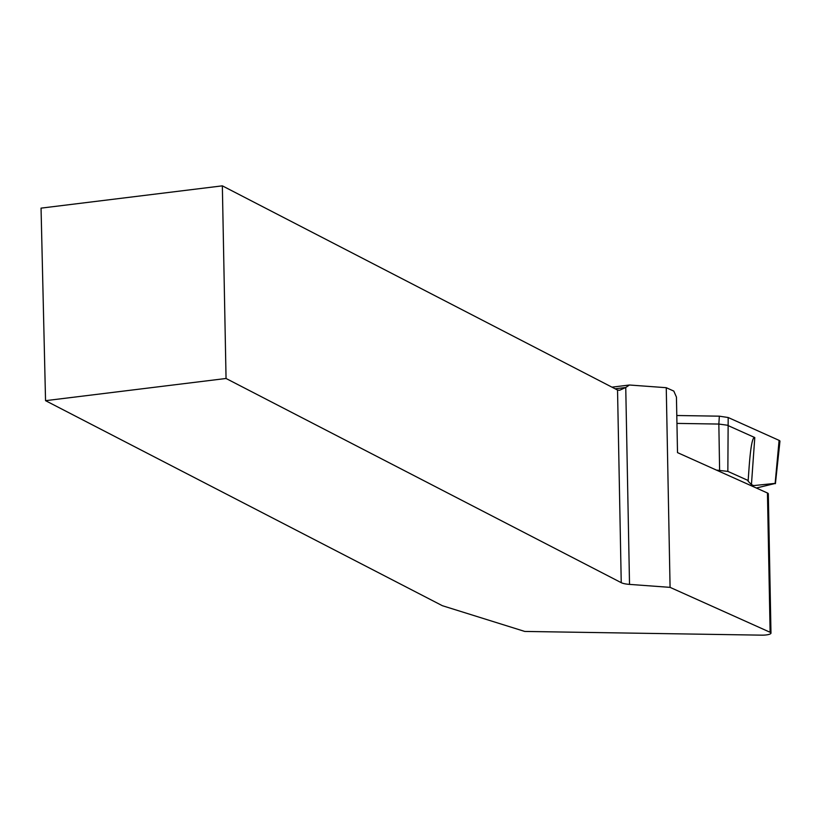 <?xml version="1.0" encoding="UTF-8"?>
<svg xmlns="http://www.w3.org/2000/svg" width="821" height="821" viewBox="0 0 821 821"><rect width="100%" height="100%" fill="white"/><g stroke="black" fill="none" stroke-linecap="round" stroke-linejoin="round"><path stroke-width="1.23" d="M767.45 493L677.51 452.617L676.442 397.087L673.805 391.094L666.252 387.697L670.08 587.364L770.119 632.283A7.984 1.888 178.9 0 1 770.981 633.114L768.312 493.832A7.984 1.888 178.9 0 0 767.45 493L770.119 632.283M666.252 387.697L629.45 385.008L625.746 387.491L629.522 584.388A14.963 3.541 -1.1 0 1 621.24 582.674L617.536 390.037L222.347 185.844L41.05 208.134L45.545 400.669L442.345 605.693L524.773 631.441L761.878 635.156A7.984 1.888 178.9 0 0 770.981 633.114M629.522 584.388L670.08 587.364M45.545 400.669L226.052 378.481L621.24 582.674M629.45 385.008L611.963 387.153M222.347 185.844L226.052 378.481M617.536 390.037L619.547 390.293L625.746 387.491L615.145 388.795M751.441 484.585L748.105 481.219L749.05 468.073C750.579 446.911 752.488 436.741 754.786 437.552L751.441 484.585L753.668 485.591L775.137 483.384L779.098 440.374A7.923 1.878 -1.1 0 1 779.95 441.257L775.414 483.672M748.28 480.562L727.847 471.387L716.425 470.094M752.128 486.124L753.668 485.591M719.607 470.146L718.847 424.057L676.945 423.4M778.934 442.139L779.098 440.374L728.186 417.52L719.34 416.175L676.802 415.508L719.34 416.175L718.847 424.057L727.211 425.196L754.786 437.552M719.34 416.175L728.186 417.52L779.098 440.374M775.445 483.405L756.336 488.013M727.847 471.387L728.186 417.52"/></g></svg>
